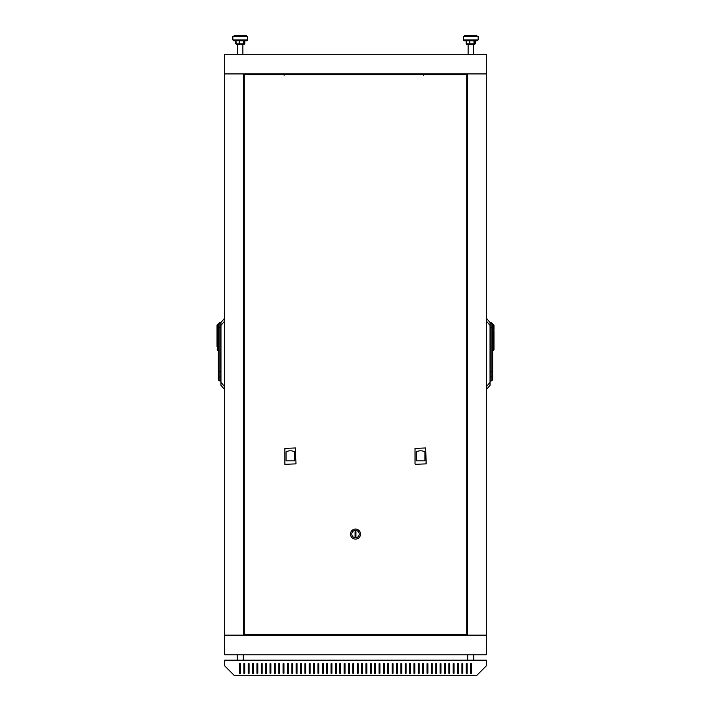 <?xml version="1.0" encoding="UTF-8"?>
<svg xmlns="http://www.w3.org/2000/svg" width="711" height="711" viewBox="0 0 711 711"><rect width="100%" height="100%" fill="white"/><g stroke="black" fill="none" stroke-linecap="round" stroke-linejoin="round"><path stroke-width="1.07" d="M224.667 635.154L486.333 635.154L486.333 73.926L224.667 73.926L224.667 654.778L486.333 654.778L486.333 635.154L467.58 635.154L467.58 73.926L486.333 73.926L486.333 54.303L224.667 54.303L224.667 73.926L243.42 73.926L243.42 635.154L224.667 635.154M269.585 634.39L269.585 635.154M410.887 634.39L410.887 635.154M321.488 74.691L321.488 73.926M413.5 74.691L413.5 73.926M423.685 75.233L423.685 73.926M284.133 75.233L284.133 73.926M457.289 73.926L457.289 74.691M457.289 634.39L457.289 635.154M253.711 635.154L253.711 634.39M253.711 74.691L253.711 73.926M224.667 660.19L224.667 665.852L234.266 675.45L476.734 675.45L486.333 665.852L486.333 660.19L224.667 660.19M467.145 663.674L466.274 663.674L466.274 673.273L467.145 673.273L467.145 663.674L466.274 663.674L466.274 673.273L467.145 673.273L467.145 663.674M458.417 663.674L457.546 663.674L457.546 673.273L458.417 673.273L458.417 663.674L457.546 663.674L457.546 673.273L458.417 673.273L458.417 663.674M449.699 663.674L448.828 663.674L448.828 673.273L449.699 673.273L449.699 663.674L448.828 663.674L448.828 673.273L449.699 673.273L449.699 663.674M440.98 663.674L440.109 663.674L440.109 673.273L440.98 673.273L440.98 663.674L440.109 663.674L440.109 673.273L440.98 673.273L440.98 663.674M432.252 663.674L431.381 663.674L431.381 673.273L432.252 673.273L432.252 663.674L431.381 663.674L431.381 673.273L432.252 673.273L432.252 663.674M423.534 663.674L422.663 663.674L422.663 673.273L423.534 673.273L423.534 663.674L422.663 663.674L422.663 673.273L423.534 673.273L423.534 663.674M414.806 663.674L413.935 663.674L413.935 673.273L414.806 673.273L414.806 663.674L413.935 663.674L413.935 673.273L414.806 673.273L414.806 663.674M406.088 663.674L405.217 663.674L405.217 673.273L406.088 673.273L406.088 663.674L405.217 663.674L405.217 673.273L406.088 673.273L406.088 663.674M397.369 663.674L396.498 663.674L396.498 673.273L397.369 673.273L397.369 663.674L396.498 663.674L396.498 673.273L397.369 673.273L397.369 663.674M388.641 663.674L387.771 663.674L387.771 673.273L388.641 673.273L388.641 663.674L387.771 663.674L387.771 673.273L388.641 673.273L388.641 663.674M379.923 663.674L379.052 663.674L379.052 673.273L379.923 673.273L379.923 663.674L379.052 663.674L379.052 673.273L379.923 673.273L379.923 663.674M371.204 663.674L370.324 663.674L370.324 673.273L371.204 673.273L371.204 663.674L370.324 663.674L370.324 673.273L371.204 673.273L371.204 663.674M362.477 663.674L361.606 663.674L361.606 673.273L362.477 673.273L362.477 663.674L361.606 663.674L361.606 673.273L362.477 673.273L362.477 663.674M239.491 673.273L239.491 663.674L240.371 663.674L240.371 673.273L239.491 673.273M243.855 673.273L243.855 663.674L244.726 663.674L244.726 673.273L243.855 673.273L243.855 663.674L244.726 663.674L244.726 673.273L243.855 673.273M248.219 673.273L248.219 663.674L249.09 663.674L249.09 673.273L248.219 673.273L248.219 663.674L249.09 663.674L249.09 673.273L248.219 673.273M252.583 673.273L252.583 663.674L253.454 663.674L253.454 673.273L252.583 673.273L252.583 663.674L253.454 663.674L253.454 673.273L252.583 673.273M256.938 673.273L256.938 663.674L257.809 663.674L257.809 673.273L256.938 673.273L256.938 663.674L257.809 663.674L257.809 673.273L256.938 673.273M261.301 673.273L261.301 663.674L262.172 663.674L262.172 673.273L261.301 673.273L261.301 663.674L262.172 663.674L262.172 673.273L261.301 673.273M265.665 673.273L265.665 663.674L266.536 663.674L266.536 673.273L265.665 673.273L265.665 663.674L266.536 663.674L266.536 673.273L265.665 673.273M270.02 673.273L270.02 663.674L270.891 663.674L270.891 673.273L270.02 673.273L270.02 663.674L270.891 663.674L270.891 673.273L270.02 673.273M274.384 673.273L274.384 663.674L275.255 663.674L275.255 673.273L274.384 673.273L274.384 663.674L275.255 663.674L275.255 673.273L274.384 673.273M278.748 673.273L278.748 663.674L279.619 663.674L279.619 673.273L278.748 673.273L278.748 663.674L279.619 663.674L279.619 673.273L278.748 673.273M283.102 673.273L283.102 663.674L283.982 663.674L283.982 673.273L283.102 673.273L283.102 663.674L283.982 663.674L283.982 673.273L283.102 673.273M287.466 673.273L287.466 663.674L288.337 663.674L288.337 673.273L287.466 673.273L287.466 663.674L288.337 663.674L288.337 673.273L287.466 673.273M291.83 673.273L291.83 663.674L292.701 663.674L292.701 673.273L291.83 673.273L291.83 663.674L292.701 663.674L292.701 673.273L291.83 673.273M296.194 673.273L296.194 663.674L297.065 663.674L297.065 673.273L296.194 673.273L296.194 663.674L297.065 663.674L297.065 673.273L296.194 673.273M300.549 673.273L300.549 663.674L301.42 663.674L301.42 673.273L300.549 673.273L300.549 663.674L301.42 663.674L301.42 673.273L300.549 673.273M304.912 673.273L304.912 663.674L305.783 663.674L305.783 673.273L304.912 673.273L304.912 663.674L305.783 663.674L305.783 673.273L304.912 673.273M309.276 673.273L309.276 663.674L310.147 663.674L310.147 673.273L309.276 673.273L309.276 663.674L310.147 663.674L310.147 673.273L309.276 673.273M313.631 673.273L313.631 663.674L314.502 663.674L314.502 673.273L313.631 673.273L313.631 663.674L314.502 663.674L314.502 673.273L313.631 673.273M317.995 673.273L317.995 663.674L318.866 663.674L318.866 673.273L317.995 673.273L317.995 663.674L318.866 663.674L318.866 673.273L317.995 673.273M322.359 673.273L322.359 663.674L323.229 663.674L323.229 673.273L322.359 673.273L322.359 663.674L323.229 663.674L323.229 673.273L322.359 673.273M326.713 673.273L326.713 663.674L327.593 663.674L327.593 673.273L326.713 673.273L326.713 663.674L327.593 663.674L327.593 673.273L326.713 673.273M331.077 673.273L331.077 663.674L331.948 663.674L331.948 673.273L331.077 673.273L331.077 663.674L331.948 663.674L331.948 673.273L331.077 673.273M335.441 673.273L335.441 663.674L336.312 663.674L336.312 673.273L335.441 673.273L335.441 663.674L336.312 663.674L336.312 673.273L335.441 673.273M339.796 673.273L339.796 663.674L340.676 663.674L340.676 673.273L339.796 673.273L339.796 663.674L340.676 663.674L340.676 673.273L339.796 673.273M344.16 673.273L344.16 663.674L345.031 663.674L345.031 673.273L344.16 673.273L344.16 663.674L345.031 663.674L345.031 673.273L344.16 673.273M348.523 673.273L348.523 663.674L349.394 663.674L349.394 673.273L348.523 673.273L348.523 663.674L349.394 663.674L349.394 673.273L348.523 673.273M352.887 673.273L352.887 663.674L353.758 663.674L353.758 673.273L352.887 673.273L352.887 663.674L353.758 663.674L353.758 673.273L352.887 673.273M357.242 673.273L357.242 663.674L358.113 663.674L358.113 673.273L357.242 673.273L357.242 663.674L358.113 663.674L358.113 673.273L357.242 673.273M366.84 663.674L365.969 663.674L365.969 673.273L366.84 673.273L366.84 663.674L365.969 663.674L365.969 673.273L366.84 673.273L366.84 663.674M375.559 663.674L374.688 663.674L374.688 673.273L375.559 673.273L375.559 663.674L374.688 663.674L374.688 673.273L375.559 673.273L375.559 663.674M384.287 663.674L383.407 663.674L383.407 673.273L384.287 673.273L384.287 663.674L383.407 663.674L383.407 673.273L384.287 673.273L384.287 663.674M393.005 663.674L392.134 663.674L392.134 673.273L393.005 673.273L393.005 663.674L392.134 663.674L392.134 673.273L393.005 673.273L393.005 663.674M401.724 663.674L400.853 663.674L400.853 673.273L401.724 673.273L401.724 663.674L400.853 663.674L400.853 673.273L401.724 673.273L401.724 663.674M410.451 663.674L409.58 663.674L409.58 673.273L410.451 673.273L410.451 663.674L409.58 663.674L409.58 673.273L410.451 673.273L410.451 663.674M419.17 663.674L418.299 663.674L418.299 673.273L419.17 673.273L419.17 663.674L418.299 663.674L418.299 673.273L419.17 673.273L419.17 663.674M427.898 663.674L427.018 663.674L427.018 673.273L427.898 673.273L427.898 663.674L427.018 663.674L427.018 673.273L427.898 673.273L427.898 663.674M436.616 663.674L435.745 663.674L435.745 673.273L436.616 673.273L436.616 663.674L435.745 663.674L435.745 673.273L436.616 673.273L436.616 663.674M445.335 663.674L444.464 663.674L444.464 673.273L445.335 673.273L445.335 663.674L444.464 663.674L444.464 673.273L445.335 673.273L445.335 663.674M454.062 663.674L453.191 663.674L453.191 673.273L454.062 673.273L454.062 663.674L453.191 663.674L453.191 673.273L454.062 673.273L454.062 663.674M462.781 663.674L461.91 663.674L461.91 673.273L462.781 673.273L462.781 663.674L461.91 663.674L461.91 673.273L462.781 673.273L462.781 663.674M471.509 663.674L470.629 663.674L470.629 673.273L471.509 673.273L471.509 663.674M473.793 654.778L473.793 660.19M243.313 654.778L243.313 660.19M473.357 54.303L473.357 44.269L474.841 44.269L466.7 44.269M474.29 40.785L474.29 43.833L475.259 43.833L475.259 40.785L477.285 40.785L464.203 40.785L463.323 39.914L478.156 39.914L477.285 40.785L478.156 39.914L478.156 36.421L463.323 36.421L463.323 39.914L464.203 40.785M476.85 36.421L476.85 35.55L464.638 35.55L464.638 36.421M237.012 44.269L235.741 43.833L235.741 40.785L235.723 43.833L235.794 40.785L235.785 43.833L237.012 44.269M242.878 54.303L242.878 44.269L244.3 44.269L235.794 43.833L239.18 43.833L239.18 40.785M239.616 40.785L239.465 44.269L237.643 44.269L237.643 54.303M243.651 40.785L233.715 40.785L232.844 39.914L247.677 39.914L246.797 40.785L243.651 40.785L243.509 44.269L244.726 43.833L244.726 40.785L244.78 43.833L244.78 40.785M246.362 36.421L246.362 35.55L234.15 35.55L234.15 36.421M246.797 40.785L247.677 39.914L247.677 36.421L232.844 36.421L232.844 39.914L233.715 40.785M242.878 44.269L243.384 44.269M466.709 634.39L466.709 74.691L244.291 74.691L244.291 634.39L466.709 634.39M350.487 534.085A5.013 5.013 0 0 1 358.006 529.739A5.013 5.013 0 0 1 358.006 538.431A5.013 5.013 0 0 1 350.487 534.085M355.935 536.485L355.935 531.686L355.065 531.686L355.065 536.485L355.935 536.485M351.794 534.085A3.706 3.706 0 0 0 357.357 537.294A3.706 3.706 0 0 0 357.357 530.877A3.706 3.706 0 0 0 351.794 534.085M424.938 460.817L424.938 451.885A9.199 9.199 0 0 0 416.237 451.885L416.237 460.817L424.938 460.817M415.464 464.31L426.147 463.874L425.711 447.957L415.028 448.392L415.028 463.874M286.062 451.885L286.062 460.817L294.763 460.817L294.763 451.885A9.199 9.199 0 0 0 286.062 451.885M285.289 464.31L295.972 463.874L295.536 447.957L284.853 448.392L284.853 464.31M492.652 350.594L493.31 350.594L493.31 337.556L492.652 337.467L492.652 379.967L491.132 381.034L491.132 322.483L492.652 323.558L492.652 330.313L493.31 330.313L493.31 328.589L492.652 328.589M486.333 318.164L490.039 322.483L490.039 385.282L486.333 389.61M492.652 371.373L490.039 371.435M493.967 331.513L493.967 337.387L493.967 331.513L492.652 330.971L492.652 330.313M492.652 330.971L492.652 337.467L493.31 337.467L493.31 330.313L493.967 330.313L493.967 325.078L493.967 328.589L493.31 328.589L493.31 324.429L492.652 324.429M493.967 337.556L493.31 337.556L493.967 337.387L493.967 349.936L493.967 346.426L492.652 346.426M218.348 324.429L217.69 324.429L217.69 330.313L218.348 330.313L218.348 323.558L219.868 322.483L219.868 371.435L220.961 371.435M224.667 389.61L220.961 385.282L220.961 322.483L224.667 318.164M219.868 381.034L218.348 379.967L218.348 371.373L219.868 371.435L219.868 381.034L220.961 381.034M218.348 371.373L218.348 330.313M218.348 330.971L217.69 330.971L217.69 337.467L218.348 337.467L217.69 337.556L217.69 346.426L218.348 346.426M218.348 350.594L217.69 350.594L217.69 346.426L217.033 346.426L217.033 325.078L217.033 328.589L218.348 328.589M217.033 331.513L217.69 330.971L217.69 330.313L217.033 330.313L217.033 337.387L217.69 337.467L217.033 337.556M466.345 40.785L466.345 43.833L469.464 43.833L469.464 40.785M466.22 43.833L466.22 40.785M469.891 40.785L469.767 44.269L469.464 43.833L473.988 43.833L473.988 40.785M475.277 43.833L475.277 40.785M235.936 40.785L236.221 44.269M239.465 44.269L239.18 43.833L243.935 43.833L243.935 40.785M244.788 40.785L244.78 43.833M490.039 325.398L486.333 321.079M486.333 386.695L490.039 382.376M492.652 327.718L490.039 327.718M492.652 376.883L490.039 377.017M224.667 321.079L220.961 325.398M220.961 382.376L224.667 386.695M218.348 327.718L220.961 327.718M218.348 376.883L220.961 377.017M266.972 634.39L266.972 635.154M413.5 634.39L413.5 635.154M324.1 74.691L324.1 73.926M410.887 74.691L410.887 73.926M426.867 74.691L426.867 73.926M287.315 74.691L287.315 73.926M467.687 654.778L467.687 660.19M237.207 654.778L237.207 660.19M468.122 54.303L468.122 44.269M466.647 44.269L466.212 40.785M491.132 322.483L490.039 322.483M491.132 381.034L490.039 381.034M493.31 324.429L493.967 325.078M493.31 350.594L493.967 349.936M219.868 322.483L220.961 322.483M217.69 324.429L217.033 325.078M217.69 350.594L217.033 349.936"/></g></svg>
